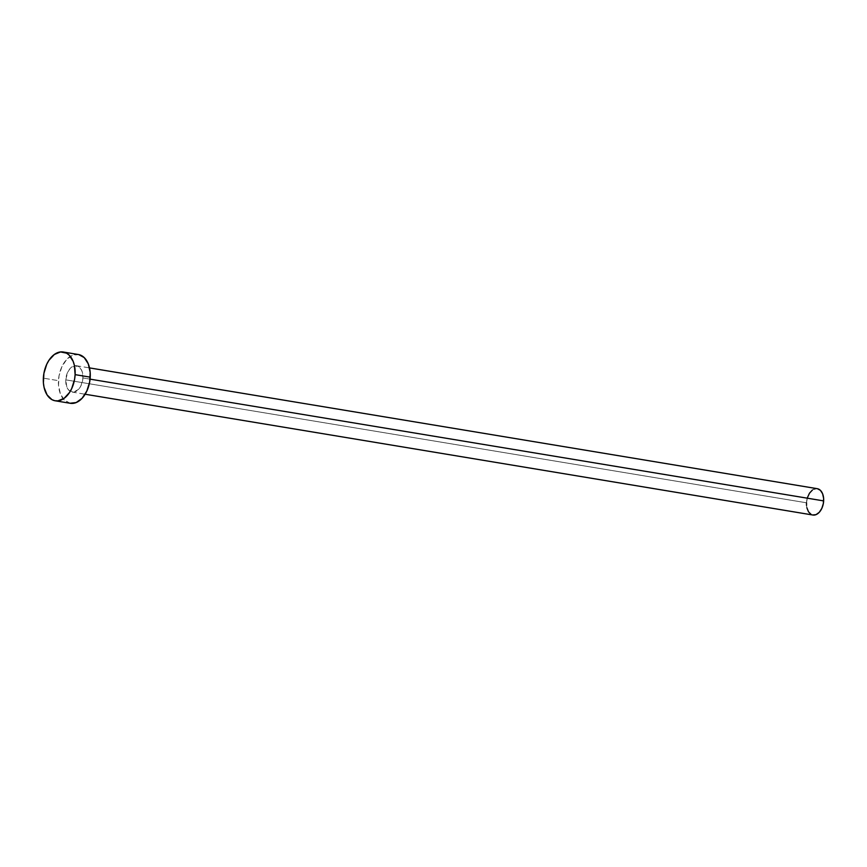 <?xml version="1.0" encoding="UTF-8"?>
<svg xmlns="http://www.w3.org/2000/svg" width="867" height="867" viewBox="0 0 867 867"><rect width="100%" height="100%" fill="white"/><g stroke="black" fill="none" stroke-linecap="round" stroke-linejoin="round"><path stroke-width="0.65" stroke-dasharray="4.33 3.25" d="M817.256 488.685A13.352 8.432 -80.6 0 0 806.494 502.795L65.773 379.854A13.352 8.432 99.4 0 1 76.534 365.744A13.352 8.432 99.4 0 1 82.929 377.958L81.866 370.783L79.688 367.402L75.039 365.701L70.162 368.453L67.604 372.366L65.773 379.854L66.835 387.04L69.013 390.421L73.652 392.112L78.539 389.359L81.097 385.457L82.929 377.958L90.07 379.15L82.929 377.958A13.352 8.432 99.4 0 1 72.167 392.079A13.352 8.432 99.4 0 1 65.773 379.854L806.494 502.795A13.352 8.432 -80.6 0 0 812.888 515.02L811.154 514.413M78.398 354.527A24.72 15.617 -80.6 0 0 58.468 380.667L43.35 378.164L58.468 380.667A24.72 15.617 -80.6 0 0 70.303 403.296M70.281 403.285L64.461 400.218L60.43 393.954L58.523 385.403L59.021 375.866L61.86 366.784L66.586 359.556L72.503 355.264L78.702 354.581M806.494 502.795L807.415 497.669M812.433 490.007L814.08 489.086M815.771 488.641L817.429 488.706M806.884 507.78L806.527 505.353M72.167 392.079L85.139 394.236M76.534 365.744L89.507 367.901"/><path stroke-width="1.3" d="M85.139 394.236L812.888 515.02A13.352 8.432 -80.6 0 0 823.65 500.898L90.07 379.15L823.65 500.898A13.352 8.432 -80.6 0 0 817.256 488.685L89.507 367.901M75.115 374.642A24.72 15.617 99.4 0 1 55.185 400.782A24.72 15.617 99.4 0 1 43.35 378.164A24.72 15.617 99.4 0 1 63.28 352.013A24.72 15.617 99.4 0 1 75.115 374.642L90.233 377.156L75.115 374.642L74.562 379.453L71.723 388.524L69.555 392.448L64.125 398.321L57.948 400.857L54.881 400.727L51.966 399.665L47.1 394.94L44.065 387.386L43.404 382.9L43.903 373.352L46.742 364.281L48.91 360.358L54.339 354.484L60.517 351.948L66.499 353.14L69.122 355.091L73.153 361.355L74.399 365.419L75.115 374.642M55.185 400.782L70.303 403.296A24.72 15.617 -80.6 0 0 90.233 377.156A24.72 15.617 -80.6 0 0 78.398 354.527L63.28 352.013M78.702 354.581L84.24 357.605L88.271 363.858L90.179 372.42L89.68 381.957L86.841 391.039L82.105 398.267L76.188 402.548L69.989 403.242M807.415 497.669L809.496 493.182L812.433 490.007M814.08 489.086L815.771 488.641M817.429 488.706L820.41 490.343L822.588 493.724L823.617 498.341L823.347 503.489L821.818 508.398L819.261 512.299L816.064 514.619L812.726 514.987M811.154 514.413L808.521 511.855L806.884 507.78M806.527 505.353L806.494 502.795"/></g></svg>
